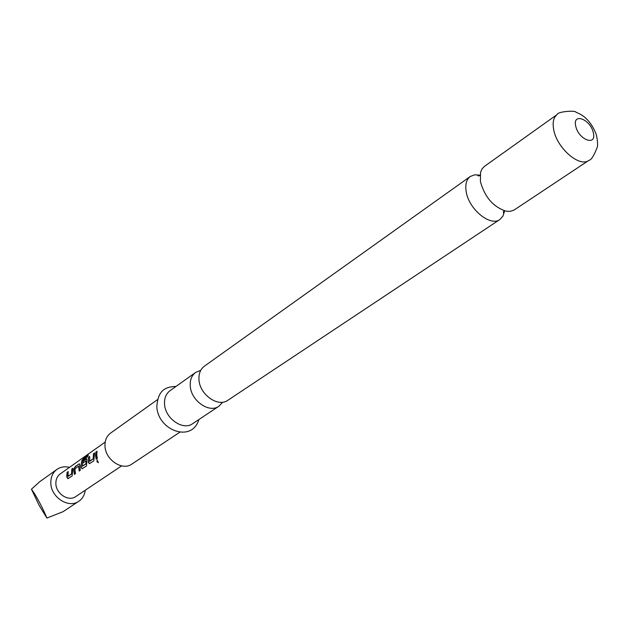 <?xml version="1.0" encoding="UTF-8"?>
<svg xmlns="http://www.w3.org/2000/svg" width="629" height="629" viewBox="0 0 629 629"><rect width="100%" height="100%" fill="white"/><g stroke="black" fill="none" stroke-linecap="round" stroke-linejoin="round"><path stroke-width="0.94" d="M98.407 462.669L96.992 461.812L97.157 460.027L98.407 462.669M98.439 462.645L97.141 461.678L97.377 459.956M484.424 166.394L482.058 168.871L480.548 172.299L480.399 181.514C484.715 197.097 493.293 206.988 506.117 211.195L510.017 211.391L513.885 210.172L588.83 160.387C579.655 167.746 557.019 148.255 553.74 129.881C552.317 122.498 553.473 117.356 557.208 114.47L484.424 166.394M470.288 176.474L204.362 366.196C200.447 369.168 198.654 373.642 198.976 379.625C199.542 394.509 218.098 407.671 227.84 400.288L499.906 219.482C490.408 226.975 468.652 209.127 466.168 191.53C465.067 184.454 466.435 179.438 470.288 176.474L474.714 174.799L480.037 175.224M68.184 476.326L71.73 473.881L72.02 469.077L72.854 468.487M68.215 478.614L67.114 477.269L66.981 475.776L67.319 472.387L68.144 471.813M79.34 470.948L78.586 466.136L74.914 468.825L75.472 473.637L74.379 474.392L73.813 470.822L73.845 469.305L75.165 466.647L79.002 463.95L79.537 463.919L80.276 470.288L79.175 471.058L78.609 466.231M74.544 474.282L73.845 469.305M82.336 466.309L86.039 463.581L85.921 460.986L82.706 463.219L83.012 461.12L86.212 458.871L86.763 458.84L86.959 460.098L86.48 465.979L82.132 468.754L81.094 467.363L80.952 465.822L81.786 460.719L83.657 458.313L88.335 455.011L87.455 456.811L82.918 460.098L82.336 466.309L86.181 463.785L85.937 461.01M82.391 468.731L81.29 467.371L81.149 465.853L81.786 460.719M82.918 463.07L83.209 461.206L86.802 458.871M89.491 461.301L93.202 458.738L93.462 453.761L94.602 452.966L93.823 460.86L89.397 463.691L88.351 462.291L88.532 457.236L89.656 456.45L89.727 461.309L93.399 458.745L93.658 453.847L94.547 453.226M89.656 463.659L88.547 462.291L88.532 457.236M96.347 459.107L95.891 452.054L97.039 451.245L96.724 454.775L97.33 458.423L96.182 459.217L95.577 455.577L95.891 452.054M78.837 501.25L63.097 511.676L46.9 518.052C43.865 510.606 39.816 502.602 34.744 494.032L31.45 489.205L39.541 481.845L56.909 469.415C52.828 472.497 50.8 476.924 50.815 482.695C50.619 497.075 68.608 508.869 78.837 501.25C82.493 498.718 84.624 495.047 85.23 490.243M69.473 467.363C64.771 466.215 60.581 466.899 56.909 469.415M504.56 210.817L503.058 215.951L499.906 219.482M222.682 402.198L218.931 406.216C209.205 413.583 190.76 400.563 190.249 385.774C189.942 379.83 191.743 375.371 195.65 372.415L200.745 370.339M179.925 432.139L131.862 464.076C122.309 471.247 105.051 459.61 104.988 445.796C104.862 440.245 106.718 436.023 110.547 433.129L157.525 399.612M218.931 406.216L192.678 423.663C182.992 430.975 164.9 418.379 164.531 403.873C164.287 398.047 166.103 393.66 169.995 390.719L195.65 372.415M121.601 465.885L75.834 496.54C68.561 502.005 55.745 493.631 55.871 483.394C55.847 479.267 57.302 476.098 60.242 473.904L105.2 442.077M66.784 475.744L67.13 472.308L68.199 471.553L68.003 476.318L71.533 473.881L71.832 468.998L72.917 468.235L72.131 475.956L67.94 478.645L66.918 477.262L66.784 475.744M31.45 489.205L39.053 505.181L46.9 518.052M96.088 452.141L96.984 451.512M88.72 457.322L89.593 456.709M81.974 460.829L83.657 458.313M83.822 458.455L88.084 455.443M74.041 469.36L75.354 466.734L79.002 463.95M575.732 126.075C572.343 112.198 590.733 119.4 593.344 132.813C596.921 146.683 578.381 139.756 575.732 126.075M588.83 160.387C591.142 160.159 593.918 155.866 597.149 147.493C597.935 145.543 597.676 141.313 596.378 134.826C591.944 123.103 585.198 115.618 576.133 112.347C575.724 109.996 557.184 111.647 557.208 114.47M504.348 212.201L503.711 213.066C503.051 212.319 503.279 211.556 504.395 210.77M176.065 386.387C165.317 386.937 158.146 389.862 156.818 406.562M198.89 419.535C191.947 442.973 158.359 430.7 156.857 407.152M478.677 174.925L477.639 175.216C478.103 176.089 478.897 176.151 480.029 175.389"/></g></svg>
